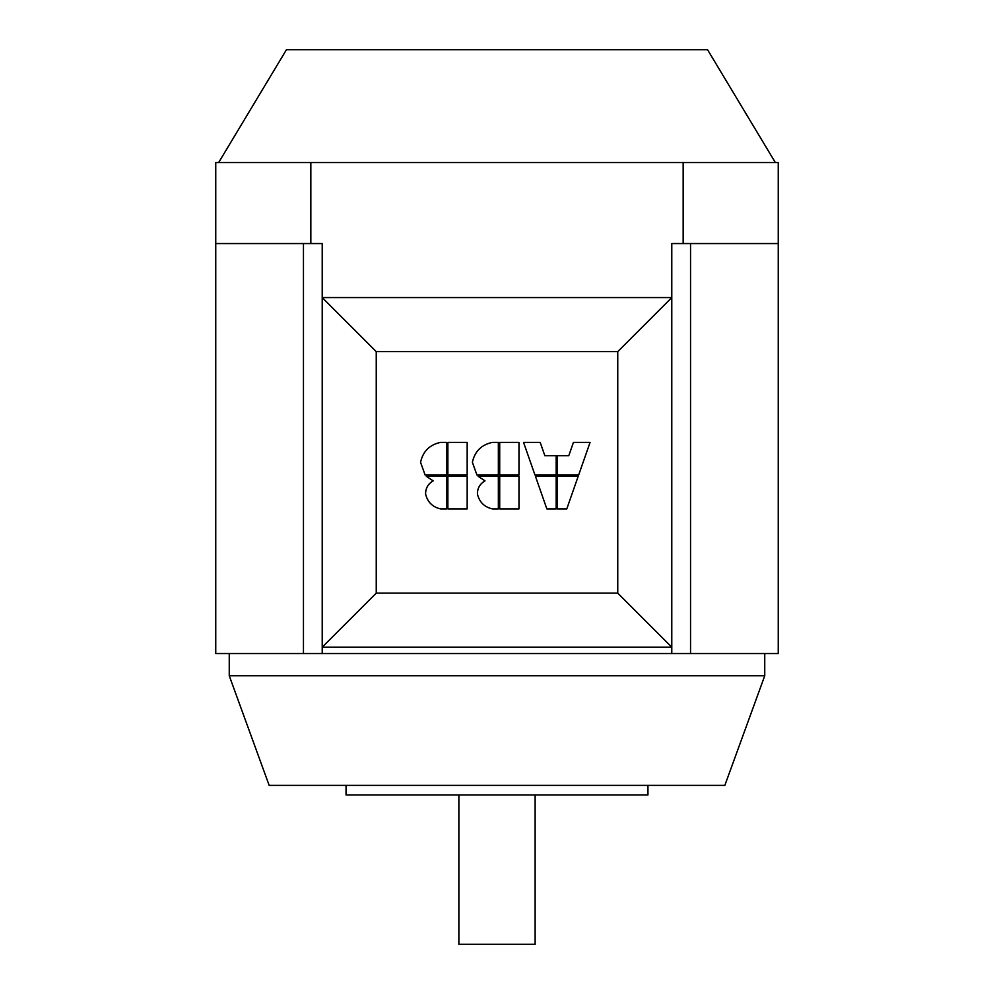 <?xml version="1.0" encoding="UTF-8"?>
<svg xmlns="http://www.w3.org/2000/svg" width="994" height="994" viewBox="0 0 994 994"><rect width="100%" height="100%" fill="white"/><g stroke="black" fill="none" stroke-linecap="round" stroke-linejoin="round"><path stroke-width="1.49" d="M346.049 785.397L346.049 794.939L647.951 794.939L647.951 785.397M497 785.397L724.837 785.397L764.746 675.758L229.254 675.758L269.163 785.397L497 785.397M764.746 653.518L764.746 675.758M458.868 794.939L458.868 944.3L535.132 944.3L535.132 794.939M425.581 493.931C425.581 488.141 428.116 483.792 433.185 480.86C428.166 483.792 425.631 488.141 425.581 493.931C427.47 502.032 432.477 507.027 440.578 508.916L446.53 508.916L446.53 476.3L426.327 476.3L433.185 480.86L426.327 476.3M557.46 475.008L578.657 475.008L590.076 442.392L573.451 442.392L568.767 455.737L557.46 455.737L557.46 475.008M523.552 442.392L534.971 475.008L556.168 475.008L556.168 455.737L544.861 455.737L540.189 442.392L523.552 442.392M578.197 476.3L557.46 476.3L557.46 508.916L566.779 508.916L578.197 476.3M556.168 476.3L535.443 476.3L546.862 508.916L556.168 508.916L556.168 476.3M472.374 462.309L476.946 475.008L498.354 475.008L498.354 442.392L492.39 442.392C481.444 444.728 474.759 451.363 472.374 462.309L476.946 475.008M499.709 442.392L499.709 475.008L518.98 475.008L518.98 442.392L499.709 442.392M499.709 476.3L499.709 508.916L518.98 508.916L518.98 476.3L499.709 476.3M477.406 493.931C477.406 488.141 479.94 483.792 485.01 480.86C479.99 483.792 477.455 488.141 477.406 493.931C479.294 502.032 484.289 507.027 492.39 508.916L498.354 508.916L498.354 476.3L478.151 476.3L485.01 480.86L478.151 476.3M420.549 462.309L425.121 475.008L446.53 475.008L446.53 442.392L440.578 442.392C429.619 444.728 422.947 451.363 420.549 462.309L425.121 475.008M447.884 442.392L447.884 475.008L467.168 475.008L467.168 442.392L447.884 442.392M447.884 476.3L447.884 508.916L467.168 508.916L467.168 476.3L447.884 476.3M617.759 593.132L376.241 593.132L376.241 351.603L617.759 351.603L617.759 593.132L671.782 647.156L671.782 297.579L322.218 297.579L322.218 647.156L671.782 647.156L671.782 653.518L690.544 653.518L690.544 243.555M617.759 351.603L671.782 297.579L671.782 243.555L778.252 243.555L778.252 653.518L690.544 653.518M376.241 593.132L322.218 647.156L322.218 653.518L671.782 653.518M376.241 351.603L322.218 297.579L322.218 243.555L215.748 243.555L215.748 653.518L303.456 653.518L303.456 243.555M322.218 653.518L303.456 653.518M778.252 243.555L778.252 162.519L683.164 162.519L683.164 243.555M683.164 162.519L310.836 162.519L310.836 243.555M775.332 162.519L707.542 49.7L286.458 49.7L218.668 162.519M310.836 162.519L215.748 162.519L215.748 243.555M229.254 653.518L229.254 675.758"/></g></svg>
